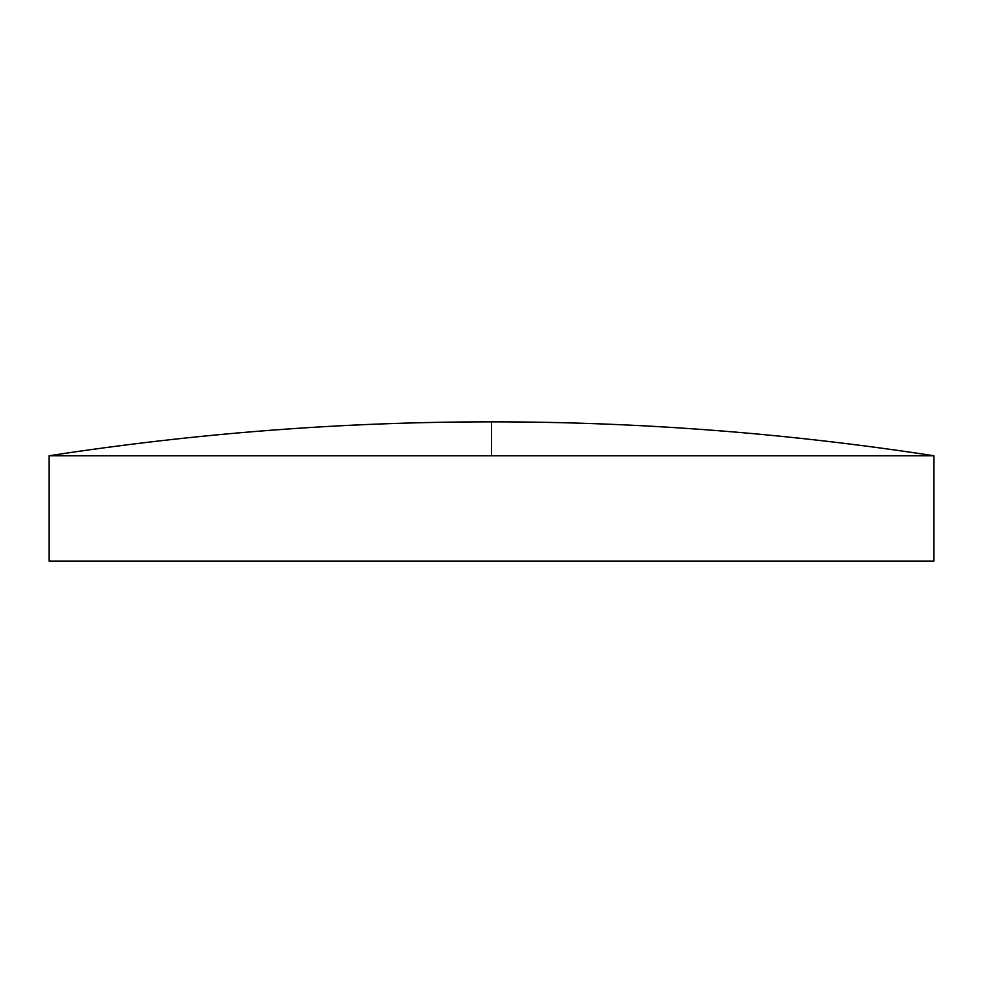 <?xml version="1.0" encoding="UTF-8"?>
<svg xmlns="http://www.w3.org/2000/svg" width="983" height="983" viewBox="0 0 983 983"><rect width="100%" height="100%" fill="white"/><g stroke="black" fill="none" stroke-linecap="round" stroke-linejoin="round"><path stroke-width="1.47" d="M491.5 455.756L933.85 455.756L933.85 561.158L49.15 561.158L49.15 455.756L491.5 455.756L491.5 421.842C343.19 421.854 195.74 433.159 49.15 455.756M933.85 455.756C787.26 433.159 639.81 421.854 491.5 421.842"/></g></svg>

